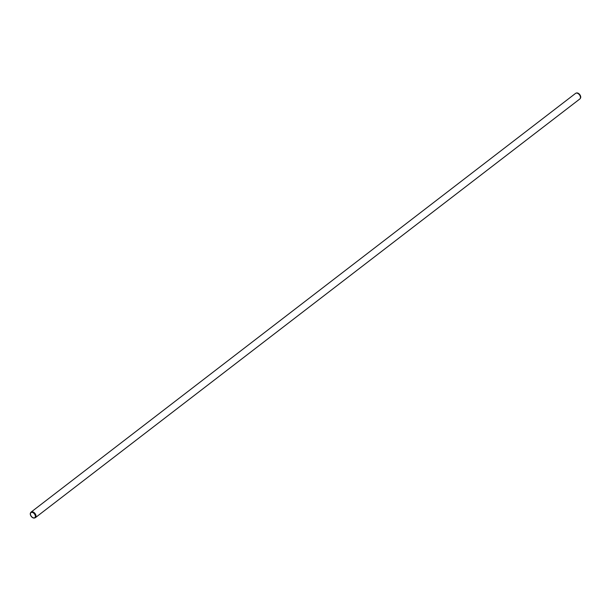<?xml version="1.0" encoding="UTF-8"?>
<svg xmlns="http://www.w3.org/2000/svg" width="611" height="611" viewBox="0 0 611 611"><rect width="100%" height="100%" fill="white"/><g stroke="black" fill="none" stroke-linecap="round" stroke-linejoin="round"><path stroke-width="0.92" d="M580.305 98.371A3.345 2.077 -127.6 0 0 580.45 98.188A3.345 2.077 -127.6 0 0 579.755 94.598A3.345 2.077 -127.6 0 0 576.463 93.002A3.345 2.077 -127.6 0 0 576.242 93.093M34.758 517.899A3.513 2.184 -127.6 0 0 34.987 517.845A3.513 2.184 -127.6 0 0 35.003 517.838A3.513 2.184 -127.6 0 0 35.415 517.624L579.862 98.944A3.513 2.184 -127.6 0 0 580.183 98.592A3.513 2.184 -127.6 0 0 579.457 94.827A3.513 2.184 -127.6 0 0 575.997 93.155A3.513 2.184 -127.6 0 0 575.585 93.376L31.138 512.056A3.513 2.184 -127.6 0 0 30.817 512.4A3.513 2.184 -127.6 0 0 30.695 512.621M35.415 517.624A3.513 2.184 -127.6 0 0 35.003 513.507A3.513 2.184 -127.6 0 0 31.138 512.056M34.529 517.998A3.345 2.077 -127.6 0 0 34.537 517.991A3.345 2.077 -127.6 0 0 34.544 513.866A3.345 2.077 -127.6 0 0 30.55 512.812A3.345 2.077 -127.6 0 0 31.237 516.394A3.345 2.077 -127.6 0 0 34.529 517.998M34.437 517.838A3.162 1.963 -127.6 0 0 34.819 517.639A3.162 1.963 -127.6 0 0 34.453 513.935A3.162 1.963 -127.6 0 0 30.97 512.629A3.162 1.963 -127.6 0 0 31.138 516.051A3.162 1.963 -127.6 0 0 34.437 517.838M576.463 93.002L575.997 93.155M580.45 98.188L580.183 98.592M34.537 517.991L35.003 517.838M30.55 512.812L30.817 512.4"/></g></svg>
